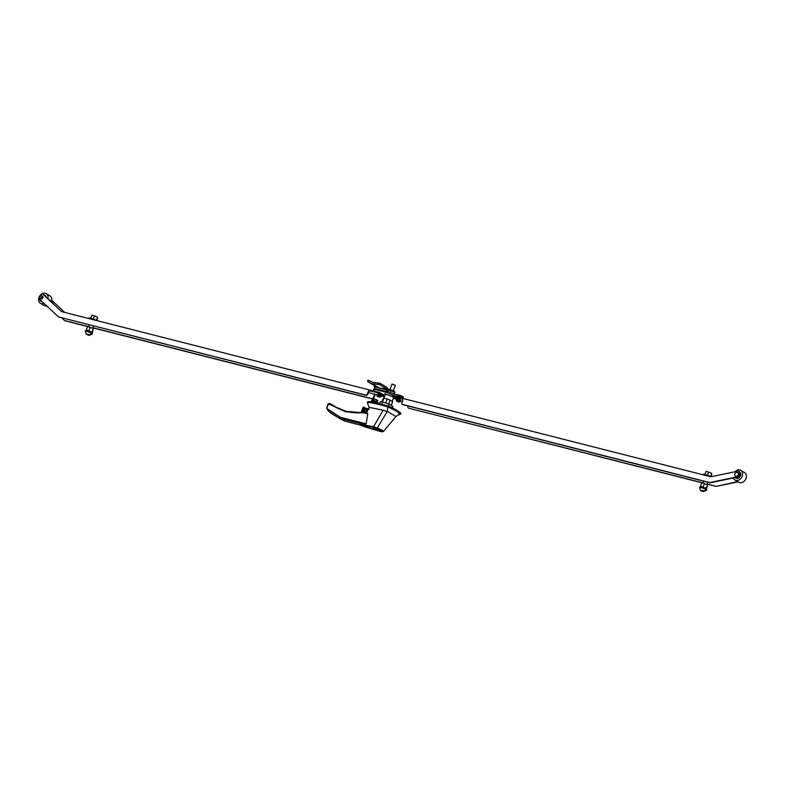 <?xml version="1.0" encoding="UTF-8"?>
<svg xmlns="http://www.w3.org/2000/svg" width="785" height="785" viewBox="0 0 785 785"><rect width="100%" height="100%" fill="white"/><g stroke="black" fill="none" stroke-linecap="round" stroke-linejoin="round"><path stroke-width="1.18" d="M734.956 471.765A5.632 4.376 120.7 0 1 739.833 469.93A5.632 4.376 120.7 0 1 740.746 470.313A5.632 4.376 120.7 0 1 741.933 476.838A5.632 4.376 120.7 0 1 735.908 480.381A5.632 4.376 120.7 0 1 734.995 480.008A5.632 4.376 120.7 0 1 733.396 477.967M734.995 480.008L738.803 482.275A5.632 4.376 -59.3 0 0 739.715 482.647A5.632 4.376 -59.3 0 0 745.75 479.095A5.632 4.376 -59.3 0 0 744.563 472.58L740.746 470.313M735.623 477.918A3.552 2.757 -59.3 0 0 735.908 478.124A3.552 2.757 -59.3 0 0 736.487 478.359A3.552 2.757 -59.3 0 0 740.245 476.201A3.552 2.757 -59.3 0 0 739.647 472.089M738.979 471.373A1.413 1.099 120.7 0 1 739.676 472.433A3.552 2.757 120.7 0 1 739.333 476.348A3.552 2.757 120.7 0 1 735.879 477.996A3.552 2.757 120.7 0 1 735.3 477.761A3.552 2.757 120.7 0 1 735.084 477.623M737.39 472.109C734.407 473.002 733.847 474.513 735.682 476.632C738.665 475.739 739.235 474.228 737.39 472.109M397.396 398.8L400.33 399.899M397.269 399.133L393.363 396.817A1.413 1.099 120.7 0 1 392.667 395.846L710.867 476.78L738.106 471.108A1.413 1.099 -59.3 0 1 739.254 472.177L739.588 475.376A1.413 1.099 120.7 0 1 738.361 476.937L710.356 482.765A1.413 1.099 -59.3 0 1 709.905 482.765L402.882 404.667A1.413 1.099 120.7 0 1 402.46 404.412L709.483 482.51A1.413 1.099 120.7 0 0 709.925 482.51L737.939 476.681A1.413 1.099 -59.3 0 0 739.156 475.121L739.254 472.177M738.096 481.843L716.411 486.357A1.413 1.099 -59.3 0 1 715.959 486.357L707.079 484.1M701.466 487.004L700.573 486.101L701.829 482.755L408.926 408.259A1.413 1.099 120.7 0 1 408.514 408.004A1.413 1.099 120.7 0 1 407.915 406.424L408.082 405.982M402.43 401.321L400.281 400.782M393.363 396.817L402.106 399.045A1.413 1.099 120.7 0 1 402.695 400.625L401.861 402.833A1.413 1.099 -59.3 0 0 402.45 404.412L402.882 404.667M737.664 481.588L716.411 486.357M715.959 486.357L707.128 483.962M703.007 482.912L408.926 408.259M44.068 303.452A5.632 4.376 120.7 0 1 41.36 303.707A5.632 4.376 120.7 0 1 40.447 303.334L44.264 305.601A5.632 4.376 -59.3 0 0 45.177 305.973A5.632 4.376 -59.3 0 0 46.835 306.022M40.447 303.334A5.632 4.376 120.7 0 1 39.26 296.808A5.632 4.376 120.7 0 1 45.285 293.266A5.632 4.376 120.7 0 1 46.207 293.639A5.632 4.376 120.7 0 1 47.895 298.761M51.653 301.234A5.632 4.376 -59.3 0 0 50.014 295.906L46.207 293.639M41.075 301.244A3.552 2.757 -59.3 0 0 41.36 301.45A3.552 2.757 -59.3 0 0 41.939 301.685A3.552 2.757 -59.3 0 0 42.243 301.744M41.87 301.401A3.552 2.757 120.7 0 1 41.33 301.332A3.552 2.757 120.7 0 1 40.751 301.087A3.552 2.757 120.7 0 1 39.623 299.301M43.528 294.689A3.552 2.757 120.7 0 1 43.803 294.748A3.552 2.757 120.7 0 1 44.382 294.983A3.552 2.757 120.7 0 1 45.451 296.485M46.119 297.103A3.552 2.757 -59.3 0 0 44.99 295.346A3.552 2.757 -59.3 0 0 44.666 295.189M41.576 295.857A1.413 1.099 120.7 0 1 40.369 298.369A1.413 1.099 120.7 0 1 41.576 295.857M377.968 393.864L380.902 394.963M42.488 296.347A1.452 1.128 120.7 0 1 42.498 296.357A1.452 1.128 120.7 0 1 41.252 298.938A1.452 1.128 120.7 0 1 41.046 298.771M51.81 300.508L54.234 302.765L48.611 299.428L42.93 294.277L61.524 311.606L379.724 392.549L384.895 395.62M379.724 392.549A1.413 1.099 120.7 0 1 378.478 393.03L384.522 396.621M42.93 294.277A1.413 1.099 -59.3 0 0 41.252 294.63L39.309 297.103A1.413 1.099 -59.3 0 0 39.25 298.957L58.365 316.777A1.413 1.099 120.7 0 0 58.512 316.885L58.944 317.14A1.413 1.099 120.7 0 1 58.797 317.032M368.165 391.843A1.413 1.099 120.7 0 1 369.735 390.812L370.167 391.067A1.413 1.099 -59.3 0 0 368.597 392.098L368.165 391.843L367.341 394.05A1.413 1.099 -59.3 0 1 365.771 395.081L58.738 316.983A1.413 1.099 120.7 0 1 58.512 316.885M369.735 390.812L378.478 393.03M64.763 312.43L51.83 300.38M384.473 396.759L380.862 395.836M376.878 394.826L376.221 394.659A1.413 1.099 -59.3 0 0 374.651 395.689L373.817 397.897A1.413 1.099 120.7 0 1 372.247 398.927L92.836 327.855M87.223 330.76L86.33 329.857L87.586 326.511L65.224 320.829A1.413 1.099 -59.3 0 1 64.851 320.623M368.43 392.529L376.221 394.659M58.738 316.983L366.193 395.336A1.413 1.099 -59.3 0 0 367.763 394.305L368.597 392.098M41.477 299.026A1.452 1.128 -59.3 0 0 41.487 299.036L40.369 298.369M61.76 317.896L64.419 320.368A1.413 1.099 120.7 0 0 64.566 320.476L64.988 320.731M88.764 326.668L64.792 320.574A1.413 1.099 120.7 0 1 64.566 320.476M92.885 327.718L371.825 398.672A1.413 1.099 -59.3 0 0 373.395 397.642L374.219 395.434A1.413 1.099 120.7 0 1 375.789 394.404M386.151 394.168L384.709 393.511L386.151 394.168M367.782 381.628L374.622 385.69L374.219 386.76A1.413 0.863 -75.7 0 1 374.494 388.497L375.053 389.596L373.228 390.636L373.788 391.038M393.305 398.397L396.916 399.32M398.603 397.347L387.084 392.716L386.357 391.529L374.484 388.516L386.348 391.538A1.413 0.863 104.3 0 0 386.083 389.782L386.485 388.703L379.646 384.65L380.146 383.325L386.976 387.388A2.178 1.335 -75.7 0 1 387.397 390.106L387.486 389.86A1.315 0.805 104.3 0 0 387.594 391.372L387.084 392.716M373.248 390.616L373.729 389.35M373.738 389.311L374.425 388.918M387.594 391.372L398.083 395.552L397.593 396.867M398.446 397.259L398.937 395.954L398.083 395.552M398.937 395.954L403.313 398.554M368.283 380.313L368.028 381.647L380.156 388.241L374.622 385.69M368.528 380.323L373.061 382.413L380.146 383.325M374.219 386.76L386.083 389.782M380.156 388.241L386.485 388.703M372.561 383.737L379.646 384.65M711.102 476.73L711.799 473.433L708.747 472.099L706.078 471.412L704.94 474.444M708.747 472.099L707.56 475.249M711.799 473.433L710.631 476.524M96.859 320.515L97.556 317.189L94.504 315.845L91.835 315.168L90.697 318.2M94.504 315.845L93.317 319.004M97.556 317.189L96.398 320.28M380.794 396.013L380.627 395.336L377.359 394.727M400.213 400.958L400.046 400.272L396.788 399.663M377.722 396.474L377.33 395.63L377.722 396.474L379.842 397.014L377.722 396.474M376.967 395.414L378.203 396.346M378.154 396.464L380.382 396.288L379.842 397.014M392.186 401.39L393.579 397.681A4.425 0.618 -159.4 0 0 392.824 396.984A4.425 0.618 -159.4 0 0 388.281 395.061A4.425 0.618 -159.4 0 0 385.298 394.561L383.924 398.191M397.151 401.42L396.749 400.576L397.151 401.42L399.271 401.959L397.151 401.42M396.386 400.36L397.622 401.282M397.583 401.4L399.81 401.223L399.271 401.959M340.474 417.316L366.173 423.851L367.743 413.832L367.037 413.096L367.743 413.832L364.073 412.9L345.665 411.811L330.436 404.687L330.514 403.863A0.677 0.53 -59.3 0 1 330.622 403.912L328.022 403.873L326.707 408.416L340.474 417.316L340.621 418.572L345.292 421.27M364.073 412.9L367.164 413.116M365.624 412.724A2.11 1.639 120.7 0 1 367.694 409.741M400.36 414.166L396.543 411.173L388.447 407.091A41.948 5.897 -159.4 0 0 387.849 406.915C379.597 404.422 373.12 402.95 368.41 402.489L367.37 402.705L369.156 407.641M400.899 413.352L400.949 413.234A29.143 4.092 -159.4 0 0 396.857 410.339A29.143 4.092 -159.4 0 0 389.978 406.728L388.761 406.257A41.948 5.897 -159.4 0 0 368.724 401.655A8.458 1.187 -159.4 0 0 367.694 401.832L367.37 402.705M367.91 410.133A2.286 1.776 -59.3 0 0 366.811 408.848A2.286 1.776 -59.3 0 0 364.583 409.907A2.286 1.776 -59.3 0 0 364.368 412.449M367.851 410.231A2.11 1.639 -59.3 0 0 364.75 410.094A2.11 1.639 -59.3 0 0 364.632 412.468M373.876 428.698A3.945 0.549 20.6 0 1 373.209 428.08A3.945 0.549 20.6 0 1 375.868 428.522A3.945 0.549 20.6 0 1 379.92 430.239A3.945 0.549 20.6 0 1 380.597 430.857A3.945 0.549 20.6 0 1 377.928 430.415A3.945 0.549 20.6 0 1 373.876 428.698M379.489 430.131L373.729 428.276L379.489 430.131M393.354 390.832L395.385 385.376L392.716 384.208L392.009 384.15L389.968 389.566M395.385 385.376L392.039 384.12M400.046 413.548L395.905 416.541L383.512 431.465L380.489 431.524L365.398 427.06L360.953 425.431L360.266 424.135L373.562 426.736L383.139 410.221L369.774 407.464M366.173 423.851L360.335 424.116M380.98 431.142L375.74 430.18L360.619 425.097L373.729 427.531L373.562 426.736L377.222 428.051L387.27 411.418L387.849 406.915M383.139 410.221L388.457 411.997L395.905 416.541M363.494 412.547L365.162 408.102L369.156 409.122M377.045 428.581L377.222 428.051C382.521 430.141 384.385 431.318 382.825 431.593L382.109 431.809C383.522 431.583 381.824 430.504 377.045 428.581L373.729 427.531M380.421 431.495L382.109 431.809M330.348 403.824L328.974 403.47L328.326 404.157L326.707 408.416L328.621 411.232A83.426 64.831 -59.3 0 0 334.94 415.667A83.426 64.831 -59.3 0 0 340.621 418.572L363.671 424.44M360.501 425.136L345.076 421.211A83.426 64.831 120.7 0 1 339.395 418.307L328.621 411.232M328.326 404.157L328.974 403.47L328.326 404.157L330.436 404.687L331.172 404.344L330.662 403.932L335.99 407.209A72.348 56.226 -59.3 0 0 337 407.915L335.99 407.209M327.61 405.59L326.894 406.865M361.149 412.733L363.161 407.366A1.413 1.099 120.7 0 1 363.877 407.091L365.162 408.102M382.423 401.91L383.826 398.172L387.27 399.045L385.778 403.009M383.826 398.172A4.995 0.706 -159.4 0 0 383.286 398.28L381.922 401.9M391.264 405.452L392.637 401.792A4.995 0.706 -159.4 0 0 392.588 401.626L391.175 405.403M388.712 404.039L390.155 400.183L392.588 401.626M390.155 400.183A4.995 0.706 -159.4 0 0 387.27 399.045M377.34 402.96L377.663 402.185L373.297 400.193L372.129 400.105L371.864 400.899M377.389 402.921L371.854 400.831M375.416 402.018L373.925 401.459M375.907 401.106L376.417 399.732L377.771 400.536L377.3 401.802M376.417 399.732L374.082 398.908L373.572 400.272M374.082 398.908L373.101 398.888L372.659 400.056M390.155 392.421L390.832 390.636L387.456 389.949M394.482 394.129L394.512 392.264L393.893 393.903M390.832 390.636L394.512 392.264M377.693 403.235A3.513 0.491 -159.4 0 0 377.192 402.872A3.513 0.491 -159.4 0 0 373.591 401.351A3.513 0.491 -159.4 0 0 371.217 400.958L370.981 401.577A3.513 0.491 20.6 0 1 375.318 402.705A3.513 0.491 -159.4 0 0 370.981 401.577A3.513 0.491 20.6 0 0 371.325 401.969M383.159 404.628L381.402 404.157M392.314 407.866L392.863 406.404L389.125 404.187L382.688 401.92L379.979 401.861L379.322 403.627M381.844 404.167L382.688 401.92M389.125 404.187L388.398 406.139M402.999 398.368L403.451 397.161A3.523 0.491 -159.4 0 0 400.242 395.434L397.004 394.61A3.523 0.491 -159.4 0 0 396.847 394.688L396.729 395.022M400.242 395.434L399.84 396.494M401.449 397.445A3.523 0.491 20.6 0 1 402.872 398.289M703.007 474.788L703.174 474.346A4.975 0.697 20.6 0 1 706.117 474.768A4.975 0.697 20.6 0 1 711.063 476.74M88.764 318.543L88.931 318.092A4.975 0.697 20.6 0 1 92.1 318.592A4.975 0.697 20.6 0 1 97.144 320.673M701.829 482.755L707.56 484.787L706.588 488.77L705.43 488.476M700.573 486.101L706.588 488.77M706.304 488.123L707.56 484.787M703.232 486.778L704.488 483.432M87.586 326.511L93.317 328.532L92.355 332.526L91.197 332.232M86.33 329.857L92.355 332.526M92.061 331.878L93.317 328.532M88.999 330.534L90.255 327.188M705.185 489.604C709.228 490.87 703.841 487.671 701.211 487.24C704.488 488.221 706.333 489.114 706.716 489.899A3.817 0.54 20.6 0 0 704.871 488.692A3.817 0.54 20.6 0 0 701.074 487.328A3.817 0.54 20.6 0 0 699.563 487.21L700.397 490.37L705.342 490.91L703.488 491.439L700.789 490.576M85.329 330.966L86.949 330.985C90.255 331.976 92.1 332.86 92.483 333.654A3.817 0.54 20.6 0 0 90.628 332.447A3.817 0.54 20.6 0 0 86.831 331.084A3.817 0.54 20.6 0 0 85.329 330.966L86.154 334.125L91.109 334.665L89.245 335.195L86.546 334.332M386.495 392.363L374.622 389.34M378.233 382.795L377.742 384.11M377.605 396.435L379.459 397.132L381.01 396.661L376.829 394.914L380.97 396.553M377.359 396.258L379.479 396.798M380.136 396.15C381.255 396.189 380.519 395.748 377.928 394.845M397.033 401.37L398.878 402.067L400.438 401.596L396.248 399.85L400.399 401.498M396.778 401.204L398.898 401.743M399.555 401.096C400.674 401.125 399.938 400.693 397.347 399.781M364.23 412.517A72.348 56.226 120.7 0 1 346.273 411.399L345.665 411.811M389.978 406.728L389.664 407.562M367.037 413.096L346.205 411.369L334.547 406.561A72.348 56.226 120.7 0 1 331.172 404.344M400.635 414.068L400.949 413.234M368.41 402.489L368.724 401.655M388.447 407.091L388.761 406.257M346.273 411.399A72.348 56.226 120.7 0 1 334.547 406.561M362.297 412.655L364.338 407.229M367.409 409.78L366.242 412.881M330.662 403.932A0.677 0.53 -59.3 0 0 330.622 403.912L335.077 406.551A0.677 0.53 120.7 0 1 335.116 406.581M363.877 407.091L361.777 412.694M362.768 408.259L361.08 412.743M335.038 406.532A0.677 0.53 120.7 0 1 335.077 406.551L336.019 407.219M394.904 392.215L394.178 391.264C389.046 389.193 386.946 388.634 387.888 389.576A3.748 0.53 20.6 0 1 390.42 389.998A3.748 0.53 20.6 0 1 394.266 391.627A3.748 0.53 20.6 0 1 394.904 392.215L394.727 392.696M394.129 391.244C392.863 390.184 385.788 388.379 388.909 389.919M394.61 391.843L394.227 391.313M703.841 474.994A4.975 0.697 20.6 0 1 706.147 475.582M89.598 318.749A4.975 0.697 20.6 0 1 91.904 319.338M701.172 487.23L699.759 487.122M699.474 487.456A3.817 0.54 20.6 0 1 700.985 487.573A3.817 0.54 20.6 0 1 704.783 488.937A3.817 0.54 20.6 0 1 706.628 490.144L703.223 491.587L701.103 490.792M700.936 490.625L702.997 491.145M703.488 491.439L701.427 490.919M90.942 333.35C94.985 334.626 89.598 331.427 86.968 330.995L85.516 330.877M85.231 331.211A3.817 0.54 20.6 0 1 86.743 331.329A3.817 0.54 20.6 0 1 90.54 332.693A3.817 0.54 20.6 0 1 92.385 333.9L88.98 335.342L86.86 334.547M86.703 334.381L88.754 334.901M89.245 335.195L87.194 334.675M735.908 478.124L735.3 477.761M397.249 399.173L393.138 396.729M41.36 301.45L40.751 301.087M44.99 295.346L44.382 294.983M41.811 295.945L42.939 296.612M373.228 390.636L373.719 389.321M368.028 380.126L367.527 381.451M376.771 395.061L377.173 396.17M381.01 396.661L377.899 394.835M396.199 400.007L396.592 401.115M400.438 401.596L397.328 399.771M369.156 407.562L366.34 413.224M400.644 414.176L397.632 415.236M345.174 421.26L360.531 425.166M400.674 414.156L400.988 413.322M345.115 421.241L339.395 418.307M361.002 412.743L362.866 407.798M366.31 412.9L367.498 409.76M380.735 395.404L380.931 394.904M377.801 394.296L377.997 393.795M400.164 400.34L400.35 399.84M397.23 399.241L397.416 398.741M699.563 487.21L701.191 487.23M707.785 482.225L706.922 484.502M705.666 487.848L705.322 488.77M703.664 481.176L702.958 483.04M701.702 486.386L701.368 487.279M93.543 325.981L92.689 328.258M91.433 331.604L91.08 332.526M89.421 324.931L88.715 326.796M87.459 330.142L87.125 331.034"/></g></svg>
